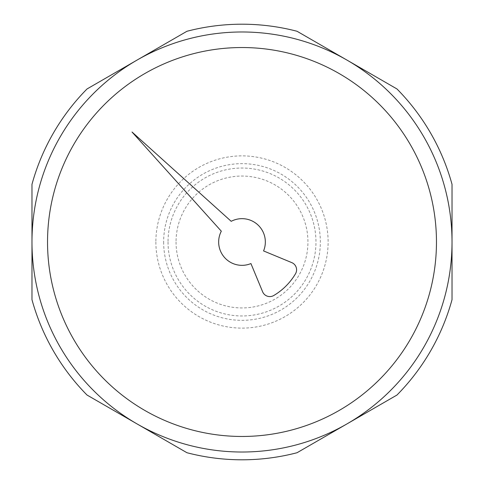 <?xml version="1.0" encoding="UTF-8"?>
<svg xmlns="http://www.w3.org/2000/svg" width="484" height="484" viewBox="0 0 484 484"><rect width="100%" height="100%" fill="white"/><g stroke="black" fill="none" stroke-linecap="round" stroke-linejoin="round"><path stroke-width="0.36" stroke-dasharray="2.42 1.81" d="M452.02 184.313A217.8 217.8 0 0 0 396.971 88.959L347.01 60.119A210.02 210.02 0 0 0 31.98 242A210.02 210.02 0 0 0 136.99 423.881L87.029 395.041A217.8 217.8 0 0 1 31.98 299.687L31.98 184.313A217.8 217.8 0 0 1 87.029 88.959L186.951 31.272A217.8 217.8 0 0 1 297.049 31.272L347.01 60.119A210.02 210.02 0 0 0 31.98 242A210.02 210.02 0 0 0 347.01 423.881A210.02 210.02 0 0 0 347.01 60.119A210.02 210.02 0 0 1 452.02 242L452.02 299.687A217.8 217.8 0 0 1 396.971 395.041L347.01 423.881A210.02 210.02 0 0 0 452.02 242L452.02 184.313M347.01 423.881L297.049 452.728A217.8 217.8 0 0 1 186.951 452.728L136.99 423.881A210.02 210.02 0 0 0 347.01 423.881M176.049 242A65.951 65.951 0 0 0 274.972 299.112A65.951 65.951 0 0 0 274.972 184.888A65.951 65.951 0 0 0 176.049 242M168.033 242A73.967 73.967 0 0 0 278.984 306.057A73.967 73.967 0 0 0 278.984 177.943A73.967 73.967 0 0 0 168.033 242M47.535 242A194.465 194.465 0 0 0 339.23 410.414A194.465 194.465 0 0 0 339.23 73.586A194.465 194.465 0 0 0 47.535 242M273.781 295.5A62.23 62.23 0 0 0 295.5 273.781A7.78 7.78 0 0 0 291.791 262.624L263.562 250.93A23.335 23.335 0 0 0 231.195 221.315L131.993 131.993L221.315 231.195A23.335 23.335 0 0 0 250.93 263.562L262.624 291.791A7.78 7.78 0 0 0 273.781 295.5M155.878 242A86.122 86.122 0 0 0 285.064 316.584A86.122 86.122 0 0 0 285.064 167.416A86.122 86.122 0 0 0 155.878 242M163.653 242A78.347 78.347 0 0 0 281.174 309.851A78.347 78.347 0 0 0 281.174 174.149A78.347 78.347 0 0 0 163.653 242"/><path stroke-width="0.73" d="M396.971 395.041A217.8 217.8 0 0 0 452.02 299.687L452.02 184.313A217.8 217.8 0 0 0 396.971 88.959L297.049 31.272A217.8 217.8 0 0 0 186.951 31.272L87.029 88.959A217.8 217.8 0 0 0 31.98 184.313L31.98 299.687A217.8 217.8 0 0 0 87.029 395.041L186.951 452.728A217.8 217.8 0 0 0 297.049 452.728L396.971 395.041M31.98 242A210.02 210.02 0 0 0 347.01 423.881A210.02 210.02 0 0 0 347.01 60.119A210.02 210.02 0 0 0 31.98 242M47.535 242A194.465 194.465 0 0 0 339.23 410.414A194.465 194.465 0 0 0 339.23 73.586A194.465 194.465 0 0 0 47.535 242M273.781 295.5A62.23 62.23 0 0 0 295.5 273.781A7.78 7.78 0 0 0 291.791 262.624L263.562 250.93A23.335 23.335 0 0 0 231.195 221.315L131.993 131.993L221.315 231.195A23.335 23.335 0 0 0 250.93 263.562L262.624 291.791A7.78 7.78 0 0 0 273.781 295.5"/></g></svg>
